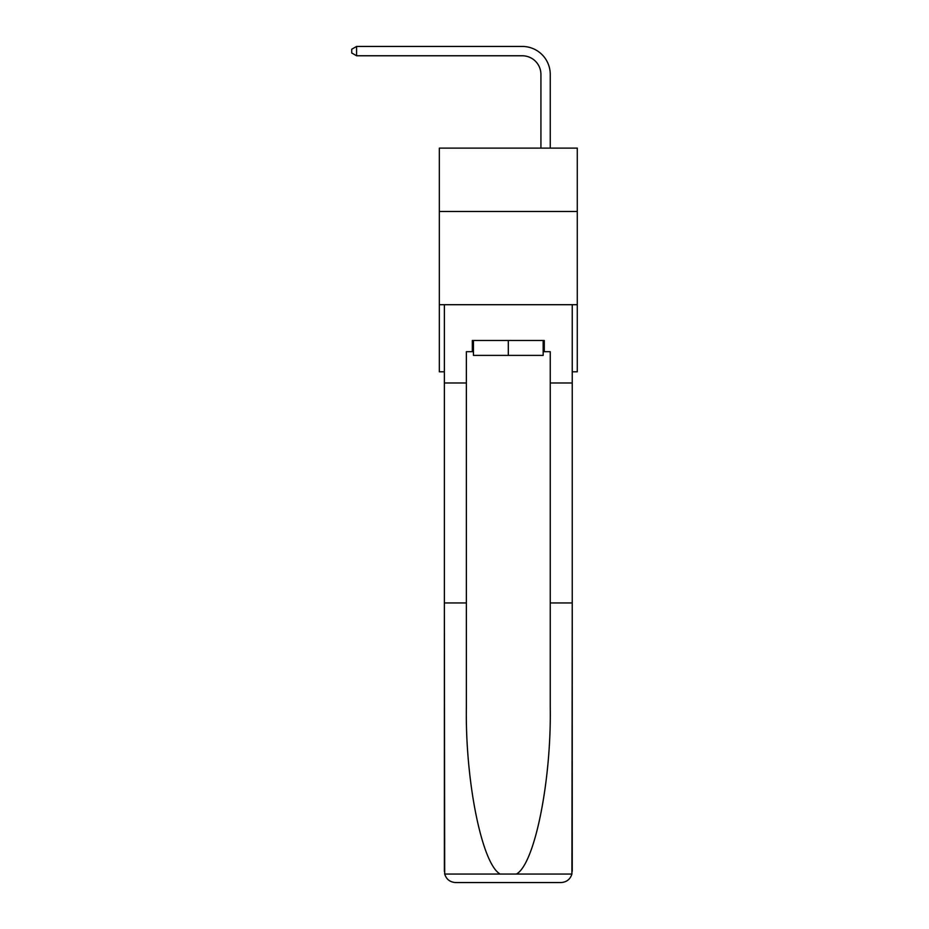 <?xml version="1.0" encoding="UTF-8"?>
<svg xmlns="http://www.w3.org/2000/svg" width="929" height="929" viewBox="0 0 929 929"><rect width="100%" height="100%" fill="white"/><g stroke="black" fill="none" stroke-linecap="round" stroke-linejoin="round"><path stroke-width="1.39" d="M577.281 211.498L577.281 148.117L439.336 148.117L439.336 211.498L577.281 211.498L577.281 371.797L572.241 371.797M577.281 304.7L439.336 304.7L439.336 211.498M439.336 304.7L439.336 371.797L444.364 371.797M540.922 148.117L540.922 74.413A18.638 18.638 0 0 0 522.284 55.775L356.573 55.775L351.719 52.976L351.719 49.249L356.573 46.45L522.284 46.45A27.963 27.963 0 0 1 550.247 74.413L550.247 148.117M543.163 340.49L543.163 355.401L473.442 355.401L473.442 340.49M508.302 340.49L508.302 355.401M543.163 351.673L544.278 351.673L544.278 340.49L472.327 340.49L472.327 351.673L466.37 351.673L466.37 602.944L444.364 602.944L444.689 874.05C446.384 879.333 450.008 882.167 455.558 882.55L483.881 882.55M455.558 882.55L561.058 882.55L455.558 882.55M532.723 882.55L561.058 882.55C566.597 882.167 570.22 879.333 571.916 874.05L572.241 602.944L572.241 871.367M466.37 602.944L466.37 707.224C465.208 781.312 482.035 864.307 500.185 874.05L516.419 874.05C534.57 864.307 551.408 781.312 550.247 707.224L550.247 351.673L544.278 351.673M444.364 871.367L444.364 304.7L572.241 304.7L572.241 382.98L550.247 382.98M466.37 382.98L444.364 382.98M572.241 382.98L572.241 602.944L550.247 602.944M472.327 351.673L473.442 351.673M540.922 74.413A18.638 18.638 0 0 0 522.284 55.775A18.638 18.638 0 0 1 540.922 74.413A18.638 18.638 0 0 0 522.284 55.775A18.638 18.638 0 0 1 540.922 74.413A18.638 18.638 0 0 0 522.284 55.775A18.638 18.638 0 0 1 540.922 74.413A18.638 18.638 0 0 0 522.284 55.775A18.638 18.638 0 0 1 540.922 74.413A18.638 18.638 0 0 0 522.284 55.775A18.638 18.638 0 0 1 540.922 74.413A18.638 18.638 0 0 0 522.284 55.775A18.638 18.638 0 0 1 540.922 74.413A18.638 18.638 0 0 0 522.284 55.775A18.638 18.638 0 0 1 540.922 74.413A18.638 18.638 0 0 0 522.284 55.775A18.638 18.638 0 0 1 540.922 74.413A18.638 18.638 0 0 0 522.284 55.775A18.638 18.638 0 0 1 540.922 74.413A18.638 18.638 0 0 0 522.284 55.775A18.638 18.638 0 0 1 540.922 74.413A18.638 18.638 0 0 0 522.284 55.775A18.638 18.638 0 0 1 540.922 74.413A18.638 18.638 0 0 0 522.284 55.775A18.638 18.638 0 0 1 540.922 74.413A18.638 18.638 0 0 0 522.284 55.775M356.573 55.775L356.573 46.45L522.284 46.45M444.689 874.05L500.185 874.05M516.419 874.05L571.916 874.05"/></g></svg>
